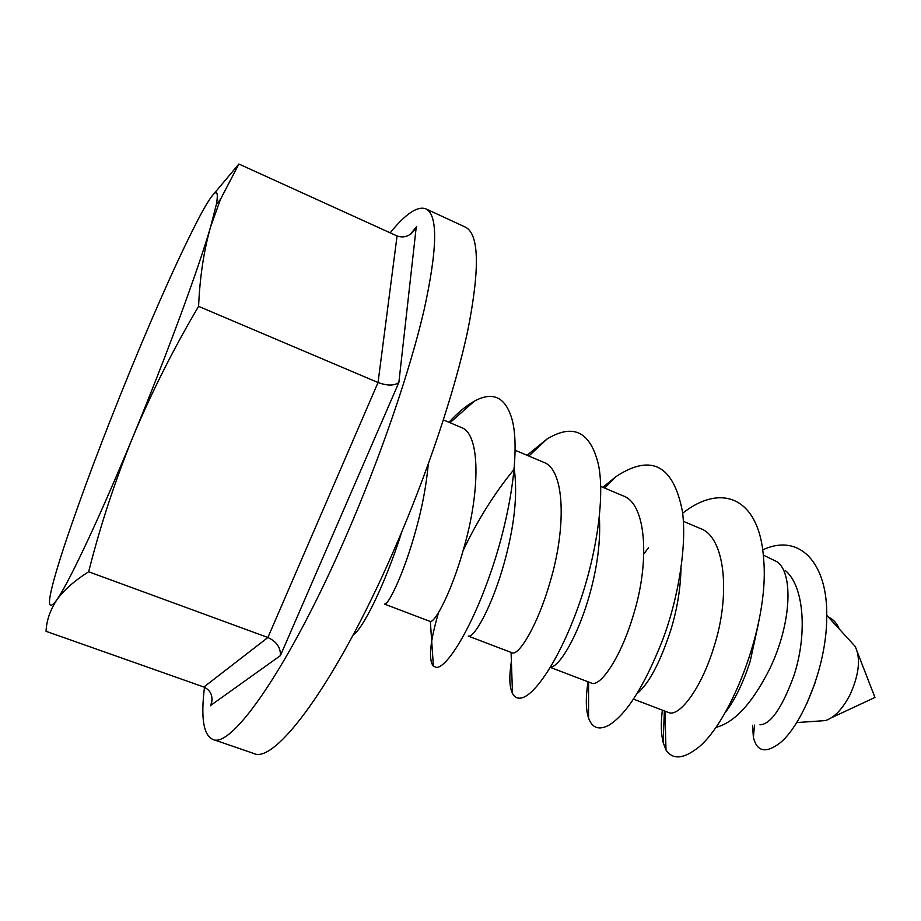 <?xml version="1.0" encoding="UTF-8"?>
<svg xmlns="http://www.w3.org/2000/svg" width="921" height="921" viewBox="0 0 921 921"><rect width="100%" height="100%" fill="white"/><g stroke="black" fill="none" stroke-linecap="round" stroke-linejoin="round"><path stroke-width="1.38" d="M438.615 612.315C429.969 641.845 428.242 659.816 433.411 666.217L430.349 621.514L384.483 604.095C387.672 606.352 404.02 574.105 416.373 528.228C422.405 506.331 426.377 484.976 428.277 464.138M430.349 621.514C435.253 622.354 452.004 591.132 464.057 547.258C479.945 492.332 480.854 433.48 461.122 427.425L443.404 419.93M515.207 450.277L543.402 462.192C565.149 469.146 566.392 527.883 550.194 581.623C537.565 626.038 518.465 656.224 512.053 652.782L468.213 636.054C473.659 638.679 491.687 607.837 504.132 563.249C514.448 526.19 517.809 494.623 514.206 468.547M551.138 667.034C559.542 666.056 577.329 637.136 588.922 597.073C597.326 567.935 600.803 541.18 599.341 516.831M550.677 667.529L591.581 683.14C599.916 687.296 620.65 658.354 633.441 614.837C649.904 562.236 646.669 503.637 623.057 495.843L600.745 486.415M637.251 693.432C649.006 683.589 660.207 662.372 670.891 629.78C677.177 609.161 680.538 588.68 680.999 568.315M633.556 699.166L668.623 712.543C678.754 717.367 700.996 689.599 713.936 646.956C730.641 595.438 725.541 537.012 700.179 528.435L683.394 521.344M725.149 712.67C734.693 700.432 743.028 683.336 750.155 661.405L758.328 624.058M763.313 555.098L777.416 561.96C793.902 574.313 790.943 625.324 769.565 669.153C752.25 703.391 734.302 722.812 715.755 727.429M826.736 615.309L855.183 646.438C860.79 658.193 859.189 674.057 850.382 694.031C842.899 708.71 834.576 717.563 825.377 720.59L796.665 722.571M806.831 703.609L814.981 683.14M785.291 570.479C804.747 586.585 807.291 636.008 793.603 676.555C781.837 708.261 770.624 724.343 759.963 724.792M204.485 687.262C200.72 717.62 203.437 734.981 212.636 739.333C231.09 749.844 289.562 666.804 346.687 534.71C380.741 456.379 409.891 371.059 424.074 310.02C437.533 248.497 438.12 214.766 425.859 208.837C417.478 205.809 405.574 213.799 390.17 232.829M212.636 739.333L253.655 753.436C274.734 764.787 335.728 683.509 392.795 552.796C426.849 475.282 455.135 390.492 467.995 329.453C480.025 267.873 479.104 233.738 465.232 227.05L425.859 208.837M198.591 306.359C173.47 348.886 151.608 392.311 133.038 436.612C100.861 514.586 71.136 577.951 58.253 597.717L56.572 600.262L58.242 597.948C65.23 588.876 75.361 580.149 88.658 571.768C100.147 526.19 114.941 481.142 133.038 436.612C166.678 355.368 198.545 268.679 210.633 226.739L216.412 204.22C219.601 185.8 214.248 189.461 200.364 215.226C181.679 250.708 158.516 302.019 130.874 369.183C103.394 436.301 81.163 495.36 64.171 546.395C47.593 597.05 45.06 615.009 56.572 600.262C50.033 610.335 46.522 620.685 46.05 631.311L203.886 687.031L267.896 637.505L378.036 382.526L397.066 235.96C404.791 238.539 411.169 235.73 416.188 227.522L398.862 382.491C394.188 385.864 387.246 385.876 378.036 382.526L198.591 306.359C199.869 276.91 203.875 250.362 210.633 226.739L220.476 199.35L238.884 164.03L397.066 235.96M88.658 571.768L267.896 637.505C276.588 641.546 280.755 647.59 280.398 655.637L211.036 705.164C213.453 696.518 211.07 690.474 203.886 687.031M238.884 164.03L213.637 194.147M839.112 628.686C836.682 622.953 833.148 619.131 828.497 617.208M664.916 711.127L666.01 750.074L663.108 742.291C661.002 733.68 660.76 722.962 662.372 710.16M762.715 549.906C799.474 532.534 827.979 562.938 826.736 617.093C826.724 668.243 800.752 726.761 779.799 743.097C765.765 753.62 756.97 751.732 753.401 737.433L752.492 725.241M666.01 750.074C672.261 759.18 681.839 759.192 694.733 750.085C727.878 728.799 769.979 625.981 763.636 559.151C759.79 497.996 722.041 482.247 682.668 513.204M648.534 547.73L643.779 553.981M588.047 681.793C585.572 697.577 585.744 709.665 588.565 718.046C592.134 728.051 598.869 730.457 608.769 725.276C626.372 714.592 644.297 686.249 662.533 640.233C678.662 597.556 686.962 544.76 682.449 511.558C673.458 465.151 651.377 453.454 616.218 476.456L602.806 487.29M511.42 661.22C509.002 676.532 509.359 687.262 512.49 693.421C514.724 697.773 518.189 699.143 522.886 697.542C536.575 692.88 560.083 657.49 578.112 607.008C596.025 557.585 605.178 498.1 598.546 465.082C590.603 431.73 573.426 423.05 547.016 439.029L527.065 455.285M514.125 469.33C494.646 492.965 477.631 520.077 463.067 550.677M433.411 666.217L436.623 667.46C447.03 667.334 471.207 629.423 490.824 572.275C510.303 516.048 520.584 450.484 512.064 419.423C505.583 397.112 493.011 391.034 474.315 401.176C466.095 405.781 457.633 412.815 448.941 422.279M353.227 634.799C362.172 629.711 383.953 587.748 401.947 531.498M210.771 705.797L212.129 699.212M410.087 234.567L416.649 226.531M398.862 382.491L280.398 655.637M831.421 717.758L874.95 697.45L857.589 652.667M216.412 204.22L220.464 199.339M416.188 227.522L410.916 233.969M212.129 699.868L211.036 705.164M664.386 710.92L663.108 742.291M754.472 725.115L753.401 737.433M588.565 718.046L588.565 681.989M616.218 476.456L604.66 488.072M512.49 693.421L511.086 652.413M547.016 439.029L528.873 456.045M474.315 401.176L450.001 422.727"/></g></svg>
